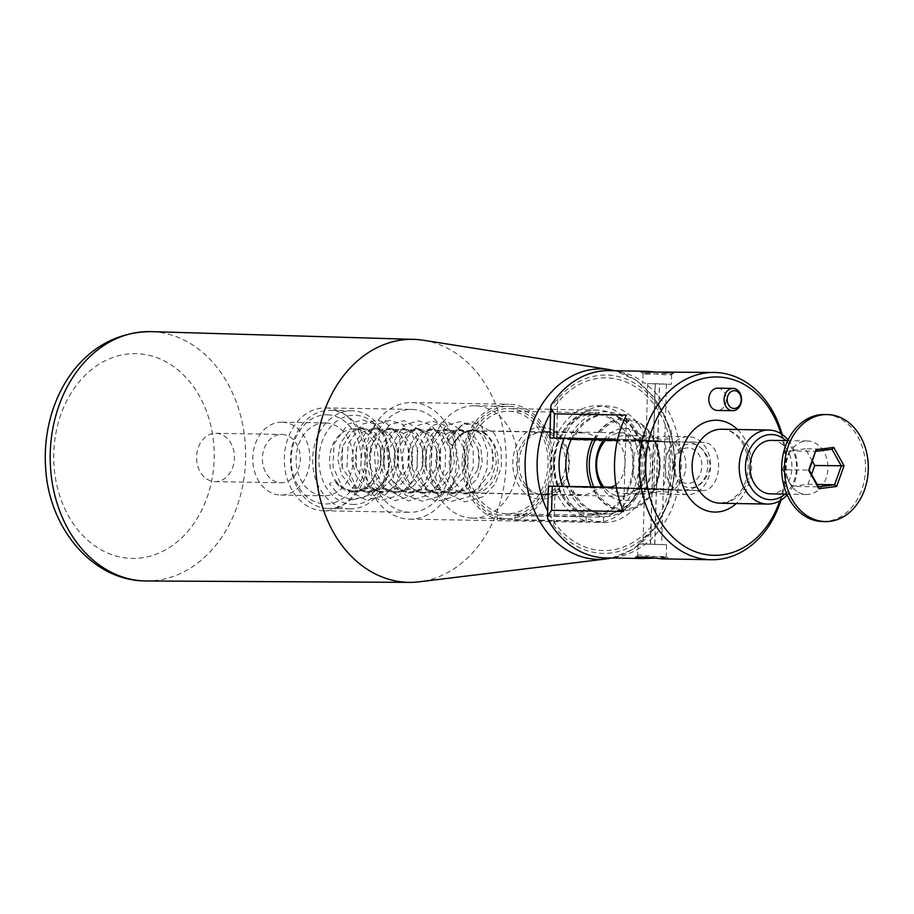 <?xml version="1.0" encoding="UTF-8"?>
<svg xmlns="http://www.w3.org/2000/svg" width="914" height="914" viewBox="0 0 914 914"><rect width="100%" height="100%" fill="white"/><g stroke="black" fill="none" stroke-linecap="round" stroke-linejoin="round"><path stroke-width="0.69" stroke-dasharray="4.57 3.43" d="M615.031 440.068L661.188 440.868L610.963 438.983M650.528 544.15L666.569 544.767L638.041 543.921L650.528 544.15L653.681 437.772L641.182 437.932L646.301 435.955L661.37 439.36L669.711 438.777L664.01 436.264L653.681 437.772L655.292 383.686L647.706 383.606L671.322 384.303L655.292 383.686M654.835 544.287L659.6 383.823M648.517 373.106L643.136 373.803C643.719 375.288 672.59 371.827 671.619 374.546L671.527 374.694C667.574 375.094 659.908 374.557 648.517 373.106M650.391 544.196L655.155 383.731M472.07 518.112A56.188 44.032 -89 0 1 429.717 460.736A56.188 44.032 -89 0 1 474.72 405.759A56.188 44.032 -89 0 1 517.77 462.713A56.188 44.032 -89 0 1 472.767 518.124A56.188 44.032 -89 0 1 472.07 518.112M472.812 493.149A31.213 24.461 -89 0 1 449.288 461.273A31.213 24.461 -89 0 1 474.286 430.734A31.213 24.461 -89 0 1 498.199 462.37A31.213 24.461 -89 0 1 473.201 493.16A31.213 24.461 -89 0 1 472.812 493.149M484.671 432.905A32.104 25.158 91 0 0 474.297 429.843A32.104 25.158 91 0 0 452.11 445.769L447.689 441.222L461.284 425.261L479.587 422.805L484.671 432.905L486.911 434.618L494.6 446.695L496.325 462.838L491.309 478.742L480.593 490.121L467.157 493.948L453.116 489.139L440.274 469.465L439.028 460.839L440.605 448.066L450.099 433.476L461.273 429.614L472.915 434.379L480.604 446.443L482.329 462.598L477.314 478.502L466.597 489.881L453.161 493.697L439.12 488.899L426.278 469.225L425.033 460.599L426.61 447.826L436.104 433.236L447.289 429.374L458.919 434.139L466.608 446.203L468.334 462.358L463.329 478.262L452.601 489.641L439.166 493.457L425.124 488.659L412.283 468.973L411.049 460.348L412.614 447.586L422.108 432.985L433.282 429.134L444.924 433.887L452.613 445.963L454.338 462.118L449.334 478.011L438.606 489.39L425.17 493.217L411.129 488.419L398.287 468.733L397.053 460.108L398.618 447.334L408.112 432.745L419.298 428.883L430.928 433.647L438.617 445.724L440.342 461.867L435.338 477.771L424.622 489.15L411.186 492.977L397.133 488.167L384.303 468.494L383.057 459.868L384.634 447.095L394.117 432.505L405.29 428.643L416.933 433.407L424.622 445.472L426.358 461.627L421.343 477.531L410.626 488.91L397.179 492.726L383.137 487.927L370.307 468.254L369.062 459.628L370.638 446.855L380.133 432.265L391.306 428.403L402.948 433.156L410.637 445.232L412.363 461.387L407.347 477.279L396.63 488.67L383.195 492.486L369.153 487.688L356.311 468.002L355.066 459.376L356.643 446.603L366.137 432.014L377.311 428.163L388.953 432.916L396.642 444.992L398.367 461.136L393.351 477.039L382.635 488.419L369.199 492.246L355.158 487.448L342.316 467.762L341.071 459.136L342.647 446.363L352.141 431.774L363.315 427.912L374.957 432.676L382.646 444.741L384.371 460.896L379.356 476.8L368.639 488.179L355.215 492.006L341.162 487.196L334.501 480.57A32.104 25.158 91 0 0 353.318 491.972A32.104 25.158 91 0 0 368.708 485.642L374.18 488.727L363.783 497.513L351.536 499.912L339.003 495.159L329.451 483.792L334.501 480.57M452.11 445.769L460.77 433.659L471.944 429.797L483.586 434.561L491.961 448.945L493 462.781L491.538 470.367L477.268 490.064L463.821 493.891L449.791 489.081L439.771 476.971L435.704 460.782L438.389 444.844L446.775 433.419L457.948 429.557L469.59 434.321L477.965 448.705L479.005 462.541L477.542 470.127L463.272 489.824L449.848 493.64L435.795 488.841L425.775 476.731L421.708 460.542L424.393 444.592L432.779 433.179L443.964 429.317L455.595 434.07L463.969 448.466L465.009 462.301L463.558 469.887L449.277 489.584L435.841 493.4L421.8 488.602L411.78 476.491L407.724 460.29L410.397 444.353L418.783 432.928L429.957 429.077L441.599 433.83L449.974 448.214L451.013 462.05L449.562 469.636L435.293 489.333L421.857 493.16L407.804 488.362L397.784 476.24L393.728 460.05L396.402 444.113L404.788 432.688L415.973 428.826L427.603 433.59L435.978 447.974L437.029 461.81L435.567 469.396L421.297 489.093L407.861 492.92L393.808 488.11L383.789 476L379.733 459.811L382.406 443.873L390.804 432.448L401.977 428.586L413.619 433.35L421.994 447.734L423.033 461.57L421.571 469.156L407.301 488.853L393.865 492.669L379.824 487.87L369.793 475.76L365.737 459.571L368.422 443.621L376.808 432.208L387.982 428.346L399.624 433.099L407.998 447.494L409.038 461.33L407.575 468.916L393.306 488.613L379.87 492.429L365.829 487.63L355.809 475.52L351.741 459.319L354.426 443.381L362.812 431.956L373.986 428.095L385.628 432.859L394.003 447.243L395.042 461.079L393.58 468.665L379.31 488.362L365.874 492.189L351.833 487.379L341.813 475.269L337.746 459.079L340.431 443.141L348.817 431.716L360.002 427.855L371.632 432.619L380.007 447.003L381.047 460.839L379.596 468.425L368.708 485.642M542.173 427.009A36.126 28.311 91 0 0 516.056 480.25A36.126 28.311 91 0 0 565.058 482.089A36.126 28.311 91 0 0 542.173 427.009M540.174 494.314A31.213 24.461 -89 0 1 516.639 462.45A31.213 24.461 -89 0 1 541.636 431.899A31.213 24.461 -89 0 1 565.56 463.535A31.213 24.461 -89 0 1 540.551 494.325A31.213 24.461 -89 0 1 540.174 494.314M514.959 517.907L514.902 520.077A58.313 45.7 91 0 0 553.484 458.645A58.313 45.7 91 0 0 509.589 404.251A58.313 45.7 91 0 0 508.87 404.239A58.313 45.7 91 0 0 462.518 455.698A58.313 45.7 91 0 0 497.433 519.415L497.502 517.255A56.188 44.032 -89 0 1 464.198 455.743A56.188 44.032 -89 0 1 508.835 406.353A56.188 44.032 -89 0 1 551.793 458.143A56.188 44.032 -89 0 1 514.959 517.907A56.188 44.032 -89 0 1 506.882 518.718A56.188 44.032 -89 0 1 506.196 518.695A56.188 44.032 -89 0 1 497.502 517.255L497.57 514.982A53.96 42.284 -89 0 1 465.946 455.789A53.96 42.284 -89 0 1 508.801 408.581A53.96 42.284 -89 0 1 550.034 458.085A53.96 42.284 -89 0 1 515.028 515.633L514.959 517.907M352.953 490.841A30.996 24.29 91 0 0 353.33 490.852A30.996 24.29 91 0 0 378.156 460.29A30.996 24.29 91 0 0 354.415 428.872A30.996 24.29 91 0 0 329.588 459.205A30.996 24.29 91 0 0 352.953 490.841M352.553 504.437A44.592 34.949 91 0 0 384.783 438.709A44.592 34.949 91 0 0 324.287 436.446A44.592 34.949 91 0 0 352.553 504.437M615.75 440.457L641.959 440.914A30.996 24.29 91 0 0 640.565 488.167L674.338 489.321A31.213 31.213 0 0 0 675.732 442.068L673.367 442.09A30.996 24.29 91 0 1 671.961 489.333L674.338 489.321M641.959 440.914L675.732 442.068M571.467 438.857A49.95 39.142 -89 0 1 605.879 414.282A49.95 39.142 -89 0 1 611.934 414.99A49.95 39.142 -89 0 1 644.153 464.906A49.95 39.142 -89 0 1 610.221 513.668A49.95 39.142 -89 0 1 604.143 514.159A49.95 39.142 -89 0 1 603.526 514.148A49.95 39.142 -89 0 1 569.799 486.431M592.295 487.47L610.838 488.156A28.985 22.713 91 0 0 623.679 493.537A28.985 22.713 91 0 0 636.11 489.104L653.727 489.767A46.02 36.069 -89 0 1 628.524 510.103A46.02 36.069 -89 0 1 592.66 488.27A46.02 36.069 -89 0 1 592.295 487.47L571.558 487.048A49.687 38.936 91 0 0 604.84 513.908A49.687 38.936 91 0 0 611.489 513.439A49.687 38.936 91 0 0 645.25 464.929A49.687 38.936 91 0 0 613.191 415.264A49.687 38.936 91 0 0 572.987 438.903M327.486 508.458A49.059 38.445 -89 0 1 290.515 458.382A49.059 38.445 -89 0 1 329.794 410.386A49.059 38.445 -89 0 1 330.4 410.397A49.059 38.445 -89 0 1 367.371 460.485A49.059 38.445 -89 0 1 328.092 508.481A49.059 38.445 -89 0 1 327.486 508.458M349.651 508.847A49.059 38.445 91 0 0 350.256 508.87A49.059 38.445 91 0 0 389.535 460.485A49.059 38.445 91 0 0 351.959 410.774A49.059 38.445 91 0 0 312.668 458.759A49.059 38.445 91 0 0 349.651 508.847M640.565 488.167L566.234 486.876A30.996 24.29 91 0 0 581.727 494.817A30.996 24.29 91 0 0 582.104 494.828A30.996 24.29 91 0 0 597.642 488.053L671.961 489.333M567.64 439.623L599.047 440.799A30.996 24.29 91 0 0 583.178 432.848A30.996 24.29 91 0 0 567.64 439.623L605.605 440.285M599.047 440.799L673.367 442.09M327.498 414.807A44.592 34.949 -89 0 1 355.763 482.798A44.592 34.949 -89 0 1 295.268 480.536A44.592 34.949 -89 0 1 327.498 414.807M645.661 441.291L670.956 441.93L645.661 441.291M644.256 488.544L669.551 489.173L644.256 488.544M592.238 513.954A49.95 39.142 -89 0 1 554.592 462.952A49.95 39.142 -89 0 1 594.591 414.088A49.95 39.142 -89 0 1 632.854 464.712A49.95 39.142 -89 0 1 592.855 513.965A49.95 39.142 -89 0 1 592.238 513.954M717.764 388.142A11.151 8.74 -89 0 1 726.299 399.441A11.151 8.74 -89 0 1 717.376 410.432M655.567 371.975C665.552 373.335 671.562 373.677 673.595 373.015C673.984 372.306 671.527 371.838 666.215 371.621M643.068 556.752L666.215 556.477C667.071 558.888 638.795 553.77 637.778 555.472L642.908 556.992M652.07 492.018L663.004 494.223L668.123 492.235L660.239 491.332L645.295 493.914L639.594 491.389L652.07 492.018M673.241 465.066A22.027 17.263 91 0 0 683.272 485.791A22.027 17.263 91 0 0 707.276 470.641A22.027 17.263 91 0 0 691.144 443.701A22.027 17.263 91 0 0 673.241 465.066M611.146 438.994L661.005 440.856C665.952 442.01 667.334 449.996 665.186 464.815A28.985 22.713 91 0 0 687.385 494.645A28.985 22.713 91 0 0 710.589 466.517A28.985 22.713 91 0 0 688.391 436.686A28.985 22.713 91 0 0 665.186 464.815C666.455 479.781 664.592 487.848 659.577 489.001L609.352 487.116M782.098 434.413A93.651 73.394 -89 0 1 780.956 500.164M662.958 558.9L668.123 558.18C666.889 557.586 662.09 557.586 653.739 558.203M605.948 557.906A93.651 73.394 91 0 0 680.953 465.546A93.651 73.394 91 0 0 609.192 370.638M636.11 489.104L684.849 489.95C697.953 489.116 706.533 481.312 710.589 466.517C707.447 451.516 699.347 443.279 686.277 441.805L704.568 442.49A24.084 14.955 -87.9 0 0 704.386 442.479L637.538 440.959L704.386 442.479M637.538 440.959A28.985 22.713 91 0 0 624.685 435.578A28.985 22.713 91 0 0 612.266 440.011M780.899 433.636A89.195 69.898 -89 0 1 779.722 500.895M563.915 438.594A58.313 45.7 -89 0 1 605.811 405.919A58.313 45.7 -89 0 1 606.53 405.942A58.313 45.7 -89 0 1 650.482 465.477A58.313 45.7 -89 0 1 603.788 522.522A58.313 45.7 -89 0 1 562.487 486.739L567.594 486.922A52.441 41.096 91 0 0 629.506 505.865A52.441 41.096 91 0 0 631.917 424.519A52.441 41.096 91 0 0 569.022 438.789M547.737 519.163C549.006 519.552 551.096 521.848 554.01 526.053A89.195 69.898 91 0 0 652.493 528.898A89.195 69.898 91 0 0 656.218 403.245A89.195 69.898 91 0 0 557.791 398.733C554.649 402.697 552.422 404.799 551.119 405.028M557.791 398.733L556.615 438.32M785.971 440.605A32.55 25.512 -89 0 1 785.046 494.108M788.096 439.908A37.017 29.008 -89 0 1 787.148 494.885M548.434 486.122L555.186 486.465L554.01 526.053M571.558 487.048L567.594 486.922M555.186 486.465L562.487 486.739A58.313 45.7 -89 0 1 562.35 486.305M610.838 488.156L659.577 489.001M771.439 440.354A26.757 20.965 -89 0 1 791.947 467.465A26.757 20.965 -89 0 1 770.513 493.857M593.723 439.326A46.02 36.069 -89 0 1 630.1 419.183A46.02 36.069 -89 0 1 655.155 441.633L653.727 489.767L702.957 490.624A24.084 14.955 -87.9 0 0 718.621 466.963A24.084 14.955 -87.9 0 0 704.568 442.49M595.517 439.394A44.58 34.938 -89 0 1 654.287 441.588A44.58 34.938 -89 0 1 655.544 444.57A44.58 34.938 -89 0 1 654.298 486.842A44.58 34.938 -89 0 1 652.847 489.721A44.58 34.938 -89 0 1 594.089 487.528A44.58 34.938 -89 0 1 593.78 486.854M655.178 441.668A46.02 36.069 -89 0 1 656.926 446.192A46.02 36.069 -89 0 1 656.263 484.054A46.02 36.069 -89 0 1 653.75 489.733M603.811 439.703A36.126 28.311 -89 0 1 645.992 441.279A36.126 28.311 -89 0 1 644.564 489.413A36.126 28.311 -89 0 1 602.383 487.836A36.126 28.311 -89 0 1 601.846 486.991M544.801 431.511A31.659 24.815 91 0 0 544.413 431.511A31.659 24.815 91 0 0 519.061 462.735A31.659 24.815 91 0 0 543.316 494.817A31.659 24.815 91 0 0 568.668 463.844A31.659 24.815 91 0 0 544.801 431.511M617.144 441.439A24.084 14.955 92.1 0 1 625.016 463.307L623.588 511.52M615.922 484.843A24.084 14.955 -87.9 0 0 625.016 463.307L626.444 415.093M654.104 489.778A45.929 36 -89 0 1 628.969 510.023A45.929 36 -89 0 1 592.832 487.482M594.271 439.337A45.929 36 -89 0 1 630.546 419.286A45.929 36 -89 0 1 655.532 441.633M655.635 441.85A45.929 36 -89 0 1 654.218 489.561M550.605 413.082A86.362 67.682 -89 0 1 557.666 402.754A86.362 67.682 -89 0 1 654.093 404.502A86.362 67.682 -89 0 1 650.437 527.492A86.362 67.682 -89 0 1 554.135 522.031A86.362 67.682 -89 0 1 547.692 511.2M654.698 544.333L659.462 383.857M606.085 439.783A31.659 24.815 -89 0 1 621.966 432.848A31.659 24.815 -89 0 1 622.354 432.859A31.659 24.815 -89 0 1 646.221 465.192A31.659 24.815 -89 0 1 620.869 496.165A31.659 24.815 -89 0 1 620.48 496.153A31.659 24.815 -89 0 1 603.823 487.025M592.203 515.29A51.287 40.193 -89 0 1 553.541 462.93A51.287 40.193 -89 0 1 594.614 412.751A51.287 40.193 -89 0 1 633.905 464.723A51.287 40.193 -89 0 1 592.832 515.302A51.287 40.193 -89 0 1 592.203 515.29M506.345 513.794A51.287 40.193 -89 0 1 467.682 461.433A51.287 40.193 -89 0 1 508.755 411.266A51.287 40.193 -89 0 1 548.046 463.238A51.287 40.193 -89 0 1 506.973 513.817A51.287 40.193 -89 0 1 506.345 513.794M412.408 402.571A58.313 45.7 -89 0 1 456.36 462.107A58.313 45.7 -89 0 1 409.666 519.152A58.313 45.7 -89 0 1 364.983 460.062A58.313 45.7 -89 0 1 411.688 402.548A58.313 45.7 -89 0 1 412.408 402.571M515.028 515.633L603.651 517.175L603.526 521.608L514.902 520.077M603.526 521.608A58.313 45.7 91 0 0 642.119 460.176A58.313 45.7 91 0 0 598.224 405.793A58.313 45.7 91 0 0 597.505 405.77A58.313 45.7 91 0 0 551.153 457.228A58.313 45.7 91 0 0 586.057 520.957L497.433 519.415M423.411 340.259A121.528 95.239 -89 0 1 506.15 462.507A121.528 95.239 -89 0 1 419.218 581.818M216.207 433.293A24.175 18.943 -89 0 1 234.441 457.983A24.175 18.943 -89 0 1 215.076 481.632A24.175 18.943 -89 0 1 196.544 457.137A24.175 18.943 -89 0 1 215.91 433.293A24.175 18.943 -89 0 1 216.207 433.293M282.06 434.436A24.175 18.943 -89 0 1 300.295 459.125A24.175 18.943 -89 0 1 280.929 482.775A24.175 18.943 -89 0 1 262.398 458.28A24.175 18.943 -89 0 1 281.763 434.436A24.175 18.943 -89 0 1 282.06 434.436M282.426 422.188A36.434 28.551 -89 0 1 309.892 459.388A36.434 28.551 -89 0 1 280.712 495.034A36.434 28.551 -89 0 1 252.801 458.108A36.434 28.551 -89 0 1 281.98 422.177A36.434 28.551 -89 0 1 282.426 422.188M325.715 422.942A36.434 28.551 -89 0 1 353.17 460.142A36.434 28.551 -89 0 1 324.002 495.788A36.434 28.551 -89 0 1 296.079 458.862A36.434 28.551 -89 0 1 325.258 422.931A36.434 28.551 -89 0 1 325.715 422.942M326.161 407.93A51.458 40.33 -89 0 1 364.937 460.462A51.458 40.33 -89 0 1 323.739 510.8A51.458 40.33 -89 0 1 284.311 458.657A51.458 40.33 -89 0 1 325.521 407.907A51.458 40.33 -89 0 1 326.161 407.93M412.203 409.426A51.458 40.33 -89 0 1 450.99 461.958A51.458 40.33 -89 0 1 409.78 512.297A51.458 40.33 -89 0 1 370.353 460.153A51.458 40.33 -89 0 1 411.563 409.403A51.458 40.33 -89 0 1 412.203 409.426M586.057 520.957L586.194 516.524A53.96 42.284 -89 0 1 554.581 457.32A53.96 42.284 -89 0 1 597.425 410.123A53.96 42.284 -89 0 1 638.669 459.628A53.96 42.284 -89 0 1 603.651 517.175M497.57 514.982L586.194 516.524M682.05 481.929A17.834 13.984 91 0 0 701.803 463.866A17.834 13.984 91 0 0 679.81 451.196A17.834 13.984 91 0 0 682.05 481.929M798.219 492.132A26.757 20.965 91 0 0 806.514 494.485A26.757 20.965 91 0 0 827.947 468.094A26.757 20.965 91 0 0 807.439 440.982A26.757 20.965 91 0 0 786.543 461.947A26.757 20.965 91 0 0 798.219 492.132M822.669 521.528A53.515 41.941 91 0 0 865.535 468.745A53.515 41.941 91 0 0 824.531 414.51M812.375 461.25L805.417 448.797L832.003 449.265M805.417 448.797L789.342 450.876L815.928 451.345M789.342 450.876L782.601 469.67L809.187 470.127M782.601 469.67L791.924 486.374L818.521 486.831M791.924 486.374L807.999 484.294L817.185 484.454M807.999 484.294L811.563 474.377M566.234 486.876L597.642 488.053M591.209 486.808A46.351 36.32 91 0 0 591.484 487.448M737.541 429.511A45.929 36 -89 0 1 736.25 503.523M702.957 490.624L684.849 489.95M721.763 429.237A37.017 29.008 -89 0 1 750.131 466.746A37.017 29.008 -89 0 1 720.483 503.248L730.492 500.769L739.826 492.6C744.784 485.928 747.561 477.816 748.143 468.231C748.486 457.411 745.984 448.146 740.648 440.445C734.776 432.882 728.481 429.146 721.763 429.237M606.233 558.934A95.25 74.64 91 0 0 674.372 465.432A95.25 74.64 91 0 0 609.524 369.61M145.703 580.973L146.674 580.984A124.704 97.729 91 0 0 245.626 458.371A124.704 97.729 91 0 0 151.621 331.656M130.93 558.397A102.402 80.249 91 0 0 204.942 407.473A102.402 80.249 91 0 0 66.025 402.274A102.402 80.249 91 0 0 130.93 558.397M643.09 373.7L642.793 383.457M671.619 374.546L671.322 384.303M440.274 469.465L440.605 448.066M426.278 469.225L426.61 447.826M412.283 468.973L412.614 447.586M398.287 468.733L398.618 447.334M384.303 468.494L384.634 447.095M370.307 468.254L370.638 446.855M356.311 468.002L356.643 446.603M342.316 467.762L342.647 446.363M447.689 441.222L462.598 424.404L473.121 421.8L494.337 433.282L501.078 448.877L501.409 467.123L495.011 484.271L482.969 496.782L464.815 501.923L441.725 490.692L431.122 469.408L432.128 445.358L445.975 425.684L460.13 421.571L472.584 425.616L482.249 435.932L487.596 451.585L486.991 469.111L480.261 485.197L468.516 496.828L450.499 501.672L425.958 488.362L417.218 469.579L417.23 448.614L431.522 425.741L446.409 421.343L466.643 433.202L473.201 448.934L473.315 467.214L466.723 484.26L454.544 496.576L436.515 501.432L411.986 488.145L403.954 472.275L402.331 454.212L407.096 437.543L417.39 425.593L432.333 421.091L444.935 425.364L454.624 436.058L459.034 468.471L452.613 484.203L441.371 495.799L422.348 501.18L405.919 495.422L393.763 481.45L388.918 449.779L403.828 425.056L418.612 420.863L430.643 424.919L440.068 434.858L445.529 450.248L445.175 467.58L438.811 483.655L427.444 495.514L408.398 500.941L383.777 487.379L375.837 471.327L374.409 453.138L379.424 436.481L389.981 424.713L404.148 420.6L425.181 433.225L431.351 448.945L431.248 466.985L424.61 483.723L412.58 495.834L394.551 500.701L370.033 487.448L360.802 466.277L362.458 443.164L376.202 424.336L390.289 420.36L402.846 424.564L412.534 435.133L417.675 450.682L416.99 468.002L410.352 483.906L398.79 495.468L380.692 500.461L356.266 487.505L346.932 466.746L348.165 443.884L361.944 424.267L376.694 420.132L385.685 422.497L399.315 436.309L402.8 468.631L396.116 484.009L384.805 495.217L366.708 500.221L342.293 487.276L332.959 466.666L334.09 443.918L347.868 424.073L362.641 419.892L375.54 424.542L385.217 435.875L388.918 467.911L382.452 483.266L371.37 494.6L351.536 499.912M491.961 448.945C493.72 455.892 493.583 463.032 491.538 470.367M477.965 448.705C479.724 455.64 479.587 462.781 477.542 470.127M463.969 448.466C465.729 455.401 465.592 462.541 463.558 469.887M449.974 448.214C451.745 455.161 451.596 462.301 449.562 469.636M435.978 447.974C437.749 454.921 437.612 462.05 435.567 469.396M421.994 447.734C423.753 454.669 423.616 461.81 421.571 469.156M407.998 447.494C409.758 454.429 409.621 461.57 407.575 468.916M394.003 447.243C395.762 454.189 395.625 461.33 393.58 468.665M380.007 447.003C381.766 453.938 381.629 461.079 379.596 468.425M474.297 429.843L471.944 429.797M461.273 429.614L457.948 429.557M447.277 429.374L443.953 429.317M433.282 429.134L429.957 429.077M419.298 428.883L415.973 428.826M405.302 428.643L401.977 428.586M391.306 428.403L387.982 428.346M377.311 428.163L373.986 428.095M363.315 427.912L359.99 427.855M467.157 493.948L463.832 493.891M453.161 493.697L449.837 493.64M439.166 493.457L435.841 493.4M425.17 493.217L421.845 493.16M411.186 492.977L407.861 492.92M397.19 492.726L393.865 492.669M383.195 492.486L379.87 492.429M369.199 492.246L365.874 492.189M355.203 492.006L353.318 491.972M613.191 415.264L611.934 414.99M611.489 513.439L610.221 513.668M351.959 410.774L329.794 410.386M350.256 508.87L328.092 508.481M583.178 432.848L354.415 428.872M582.104 494.828L353.33 490.852M639.754 441.005L638.349 488.247M670.956 441.93L669.551 489.173M592.855 513.965L604.143 514.159M594.591 414.088L605.879 414.282M673.561 373.003L671.527 374.694M641.217 371.987L643.136 373.803M638.041 543.921L637.686 555.632M666.569 544.767L666.215 556.477M688.391 436.686L664.01 436.252M646.301 435.955L624.685 435.578M635.744 557.174L637.778 555.472M666.169 556.363L668.088 558.191M656.926 446.192C660.959 458.885 660.742 471.51 656.263 484.054M687.385 494.645L663.004 494.223M645.295 493.914L623.679 493.537M611.774 558.008L633.379 549.154L657.326 525.813L670.51 498.53L675.789 467.5L671.047 430.106L654.892 398.013L636.075 380.167L615.031 370.73M647.706 383.606L642.942 544.07M666.42 384.154L661.656 544.618M621.966 432.848L544.413 431.511M620.869 496.165L543.316 494.817M506.973 513.817L592.832 515.302M508.755 411.266L594.614 412.751M472.767 518.124L506.882 518.718M474.72 405.759L508.835 406.353M473.201 493.16L540.551 494.325M474.286 430.734L541.636 431.899M409.666 519.152L603.788 522.522M411.688 402.548L508.87 404.239M597.505 405.77L605.811 405.919M215.076 481.632L280.929 482.775M215.91 433.293L281.763 434.436M280.712 495.034L324.002 495.788M281.98 422.177L325.258 422.931M323.739 510.8L409.78 512.297M325.521 407.907L411.563 409.403M597.425 410.123L508.801 408.581M641.182 437.932L639.594 491.389M669.711 438.777L668.123 492.235M807.439 440.982L787.742 440.639M806.514 494.485L786.817 494.143"/><path stroke-width="1.37" d="M615.031 440.068L549.862 437.989L610.781 438.983A24.084 14.955 92.1 0 1 610.963 438.983A24.084 14.955 92.1 0 1 617.144 441.439M733.131 388.404A11.151 8.74 91 0 0 732.994 388.404A11.151 8.74 91 0 0 724.071 399.304A11.151 8.74 91 0 0 732.468 410.694A11.151 8.74 91 0 0 732.605 410.694A11.151 8.74 91 0 0 741.54 399.784A11.151 8.74 91 0 0 733.131 388.404M734.445 390.655A8.923 6.992 91 0 0 728.001 403.805A8.923 6.992 91 0 0 740.1 404.251A8.923 6.992 91 0 0 734.445 390.655M569.799 486.431A49.95 39.142 -89 0 1 571.467 438.857M605.605 440.285L615.75 440.457M732.605 410.694L717.376 410.432A11.151 8.74 -89 0 1 717.239 410.432A11.151 8.74 -89 0 1 708.83 399.041A11.151 8.74 -89 0 1 717.764 388.142L732.994 388.404M780.956 500.164A93.651 73.394 -89 0 1 711.183 559.734A93.651 73.394 -89 0 1 710.041 559.699A93.651 73.394 -89 0 1 639.446 464.084A93.651 73.394 -89 0 1 714.44 372.455L641.182 371.987L646.347 371.278L655.567 371.975M653.739 558.203L641.902 558.523C637.366 558.248 635.31 557.791 635.71 557.163C640.2 556.775 648.917 557.346 661.839 558.865L711.183 559.734M714.44 372.455A93.651 73.394 -89 0 1 782.098 434.413M646.347 371.278L609.192 370.638A93.651 73.394 91 0 0 551.119 405.028L550.754 407.941L554.444 413.848L626.444 415.093A93.651 73.394 -89 0 0 623.588 511.52L551.576 510.275L547.543 516.159L547.737 519.163A93.651 73.394 91 0 0 604.794 557.871A93.651 73.394 91 0 0 605.948 557.906L643.09 558.545M779.722 500.895A89.195 69.898 -89 0 1 712.943 555.289A89.195 69.898 -89 0 1 646.004 475.474A89.195 69.898 -89 0 1 699.621 379.493A89.195 69.898 -89 0 1 780.899 433.636M785.046 494.108A32.55 25.512 -89 0 1 770.011 499.65A32.55 25.512 -89 0 1 746.864 456.726A32.55 25.512 -89 0 1 785.971 440.605M787.148 494.885A37.017 29.008 -89 0 1 767.566 504.071A37.017 29.008 -89 0 1 767.109 504.06A37.017 29.008 -89 0 1 739.209 466.266A37.017 29.008 -89 0 1 768.845 430.048A37.017 29.008 -89 0 1 788.096 439.908M615.922 484.843A24.084 14.955 -87.9 0 1 609.352 487.116L548.434 486.122L547.555 515.804M786.817 494.143L770.513 493.857A26.757 20.965 -89 0 1 770.182 493.846A26.757 20.965 -89 0 1 762.219 491.515A26.757 20.965 -89 0 1 750.543 461.319A26.757 20.965 -89 0 1 771.439 440.354L787.742 440.639M562.35 486.305A58.313 45.7 -89 0 1 563.915 438.594M601.846 486.991A36.126 28.311 -89 0 1 603.811 439.703M603.823 487.025A31.659 24.815 -89 0 1 603.56 442.719A31.659 24.815 -89 0 1 606.085 439.783M606.233 558.934L419.218 581.818A121.528 95.239 -89 0 1 409.723 582.367A121.528 95.239 -89 0 1 315.707 459.205A121.528 95.239 -89 0 1 413.939 339.368A121.528 95.239 -89 0 1 414.533 339.391A121.528 95.239 -89 0 1 423.411 340.259L609.524 369.61A95.25 74.64 91 0 0 602.566 368.936A95.25 74.64 91 0 0 547.76 396.345A95.25 74.64 91 0 0 530.029 498.987A95.25 74.64 91 0 0 596.911 559.334A95.25 74.64 91 0 0 606.233 558.934L611.774 558.008M827.296 414.556L824.531 414.51A53.515 41.941 91 0 0 782.727 456.452A53.515 41.941 91 0 0 806.079 516.833A53.515 41.941 91 0 0 822.669 521.528L825.433 521.574A53.515 41.941 91 0 0 868.3 468.791A53.515 41.941 91 0 0 827.296 414.556A53.515 41.941 91 0 0 785.492 456.497A53.515 41.941 91 0 0 808.844 516.878A53.515 41.941 91 0 0 825.433 521.574M816.099 449.688L833.785 447.403L844.045 465.774L836.63 486.442L818.944 488.727L808.684 470.356L816.099 449.688L809.187 470.127L818.521 486.831L834.585 484.751L841.337 465.969L832.003 449.265L815.928 451.345M817.185 484.454L834.585 484.751L836.63 486.442M811.563 474.377L814.751 465.512L844.045 465.774M814.751 465.512L812.375 461.25M818.944 488.727L818.521 486.831M832.003 449.265L833.785 447.403M592.912 439.314A46.351 36.32 91 0 0 591.209 486.808M736.25 503.523A45.929 36 -89 0 1 714.222 512.057A45.929 36 -89 0 1 681.73 450.899A45.929 36 -89 0 1 737.541 429.511M554.444 413.848L553.724 437.989M552.296 486.134L551.576 510.275M643.068 556.752L641.902 558.523M593.78 486.854A44.58 34.938 -89 0 1 595.517 439.394M547.692 511.2A86.362 67.682 -89 0 1 550.605 413.082M767.566 504.071L720.483 503.248A37.017 29.008 -89 0 1 720.026 503.237A37.017 29.008 -89 0 1 692.126 465.443A37.017 29.008 -89 0 1 721.763 429.237L768.845 430.048M151.621 331.656A124.704 97.729 91 0 0 151.004 331.633A124.704 97.729 91 0 0 50.247 453.024A124.704 97.729 91 0 0 144.218 580.927A124.704 97.729 91 0 0 146.674 580.984L409.723 582.367M549.862 437.989L550.754 407.941M615.031 370.73L609.524 369.61M413.939 339.368L151.004 331.633C80.523 332.033 40.593 401.989 45.7 468.791C49.128 527.846 92.017 579.876 143.944 580.916L145.063 580.95"/></g></svg>

